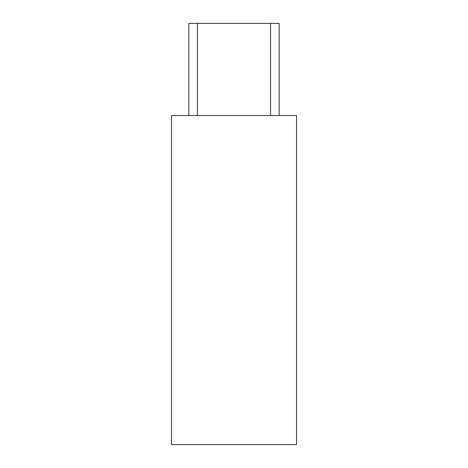 <?xml version="1.0" encoding="UTF-8"?>
<svg xmlns="http://www.w3.org/2000/svg" width="468" height="468" viewBox="0 0 468 468"><rect width="100%" height="100%" fill="white"/><g stroke="black" fill="none" stroke-linecap="round" stroke-linejoin="round"><path stroke-width="0.7" d="M279.15 115.537L279.15 23.4L270.551 23.4L270.551 115.537L270.551 23.4L279.15 23.4L279.15 115.537L296.525 115.537L171.481 115.537L296.525 115.537L296.525 444.6L171.475 444.6L171.475 115.537L296.525 115.537L296.525 444.6L280.636 444.6M197.449 115.537L197.449 23.4L188.85 23.4L188.85 115.537L188.85 23.4L270.551 23.4L197.449 23.4L197.449 115.537M187.364 444.6L296.525 444.6"/></g></svg>
